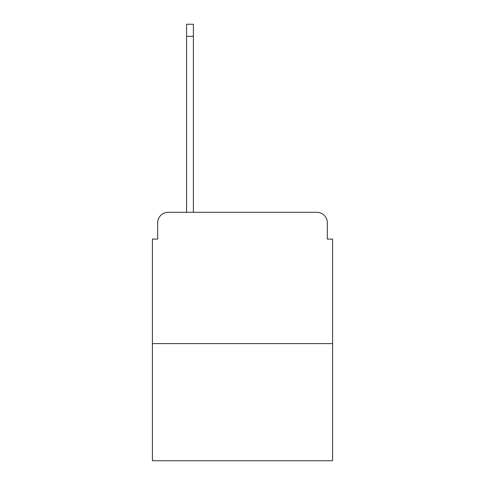 <?xml version="1.0" encoding="UTF-8"?>
<svg xmlns="http://www.w3.org/2000/svg" width="485" height="485" viewBox="0 0 485 485"><rect width="100%" height="100%" fill="white"/><g stroke="black" fill="none" stroke-linecap="round" stroke-linejoin="round"><path stroke-width="0.73" d="M157.667 222.803L157.667 239.087L157.667 222.803A10.506 10.506 0 0 1 168.174 212.297L186.561 212.297L186.561 24.25L193.388 24.25L193.388 212.297L201.53 212.297M332.583 343.616L152.417 343.616L152.417 460.75L332.583 460.75L332.583 239.087L327.333 239.087L327.333 222.803A10.506 10.506 0 0 0 316.826 212.297L168.174 212.297M152.417 343.616L152.417 239.087L157.667 239.087M283.47 212.297L316.826 212.297M327.333 239.087L327.333 222.803M186.561 36.333L193.388 36.333"/></g></svg>

